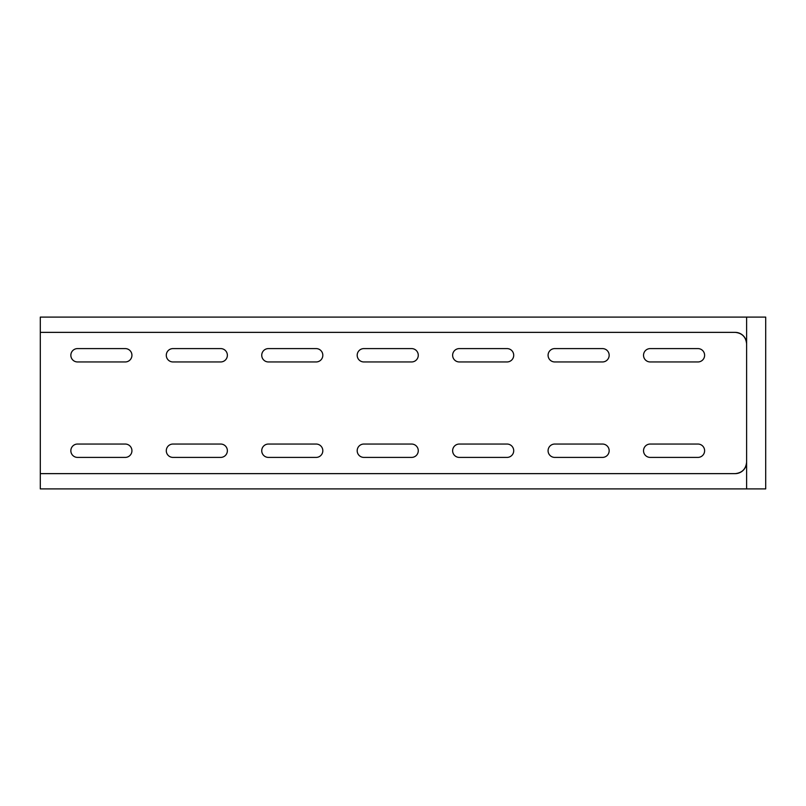 <?xml version="1.0" encoding="UTF-8"?>
<svg xmlns="http://www.w3.org/2000/svg" width="806" height="806" viewBox="0 0 806 806"><rect width="100%" height="100%" fill="white"/><g stroke="black" fill="none" stroke-linecap="round" stroke-linejoin="round"><path stroke-width="1.21" d="M125.252 444.046L77.527 444.046A6.68 6.68 0 0 0 70.847 450.725A6.68 6.68 0 0 0 77.527 457.405L125.252 457.405A6.68 6.68 0 0 0 131.932 450.725A6.68 6.68 0 0 0 125.252 444.046M125.252 348.595L77.527 348.595A6.68 6.68 0 0 0 70.847 355.275A6.68 6.68 0 0 0 77.527 361.954L125.252 361.954A6.68 6.68 0 0 0 131.932 355.275A6.68 6.68 0 0 0 125.252 348.595M220.693 444.046L172.968 444.046A6.68 6.68 0 0 0 166.288 450.725A6.68 6.68 0 0 0 172.968 457.405L220.693 457.405A6.68 6.68 0 0 0 227.373 450.725A6.68 6.68 0 0 0 220.693 444.046M220.693 348.595L172.968 348.595A6.68 6.68 0 0 0 166.288 355.275A6.68 6.68 0 0 0 172.968 361.954L220.693 361.954A6.68 6.68 0 0 0 227.373 355.275A6.68 6.68 0 0 0 220.693 348.595M316.143 444.046L268.418 444.046A6.68 6.68 0 0 0 261.738 450.725A6.68 6.68 0 0 0 268.418 457.405L316.143 457.405A6.68 6.68 0 0 0 322.823 450.725A6.68 6.68 0 0 0 316.143 444.046M316.143 348.595L268.418 348.595A6.68 6.68 0 0 0 261.738 355.275A6.68 6.68 0 0 0 268.418 361.954L316.143 361.954A6.68 6.68 0 0 0 322.823 355.275A6.68 6.68 0 0 0 316.143 348.595M411.594 444.046L363.869 444.046A6.68 6.68 0 0 0 357.189 450.725A6.68 6.68 0 0 0 363.869 457.405L411.594 457.405A6.68 6.68 0 0 0 418.274 450.725A6.68 6.68 0 0 0 411.594 444.046M411.594 348.595L363.869 348.595A6.68 6.68 0 0 0 357.189 355.275A6.68 6.68 0 0 0 363.869 361.954L411.594 361.954A6.68 6.68 0 0 0 418.274 355.275A6.68 6.68 0 0 0 411.594 348.595M507.034 444.046L459.309 444.046A6.68 6.68 0 0 0 452.629 450.725A6.68 6.68 0 0 0 459.309 457.405L507.034 457.405A6.68 6.68 0 0 0 513.714 450.725A6.68 6.68 0 0 0 507.034 444.046M507.034 348.595L459.309 348.595A6.68 6.68 0 0 0 452.629 355.275A6.68 6.68 0 0 0 459.309 361.954L507.034 361.954A6.68 6.68 0 0 0 513.714 355.275A6.68 6.68 0 0 0 507.034 348.595M602.485 444.046L554.76 444.046A6.68 6.68 0 0 0 548.08 450.725A6.68 6.68 0 0 0 554.76 457.405L602.485 457.405A6.68 6.68 0 0 0 609.165 450.725A6.68 6.68 0 0 0 602.485 444.046M602.485 348.595L554.76 348.595A6.68 6.68 0 0 0 548.08 355.275A6.68 6.68 0 0 0 554.76 361.954L602.485 361.954A6.68 6.68 0 0 0 609.165 355.275A6.68 6.68 0 0 0 602.485 348.595M735.153 332.364C742.064 333.1 745.882 336.918 746.608 343.819A11.455 11.455 0 0 0 735.153 332.364L40.3 332.364L40.3 473.636L735.153 473.636A11.455 11.455 0 0 0 746.608 462.181C745.882 469.082 742.064 472.9 735.153 473.636M40.3 332.364L40.3 317.101L746.608 317.101L746.608 488.899L765.7 488.899L765.7 317.101L746.608 317.101M40.3 473.636L40.3 488.899L746.608 488.899M697.936 361.954A6.68 6.68 0 0 0 704.615 355.275A6.68 6.68 0 0 0 697.936 348.595L650.21 348.595A6.68 6.68 0 0 0 643.531 355.275A6.68 6.68 0 0 0 650.21 361.954L697.936 361.954M650.21 444.046A6.68 6.68 0 0 0 643.531 450.725A6.68 6.68 0 0 0 650.21 457.405L697.936 457.405A6.68 6.68 0 0 0 704.615 450.725A6.68 6.68 0 0 0 697.936 444.046L650.21 444.046"/></g></svg>
